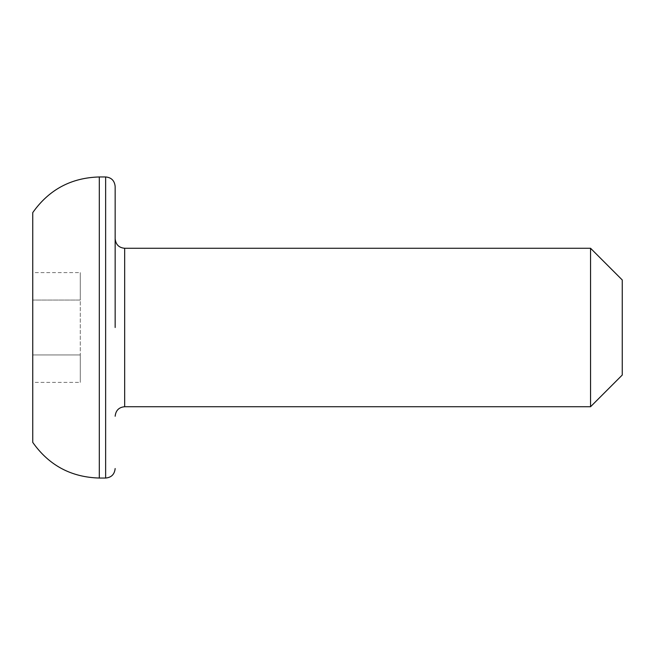 <?xml version="1.0" encoding="UTF-8"?>
<svg xmlns="http://www.w3.org/2000/svg" width="655" height="655" viewBox="0 0 655 655"><rect width="100%" height="100%" fill="white"/><g stroke="black" fill="none" stroke-linecap="round" stroke-linejoin="round"><path stroke-width="0.49" stroke-dasharray="3.27 2.46" d="M622.25 375.037L622.25 279.963M590.556 248.27L590.556 406.73M115.157 327.5L115.157 186.462M32.75 442.387L32.75 212.613M32.75 382.397L32.75 354.944L32.75 382.397L80.287 382.397L80.287 354.944L32.75 354.944L32.75 300.055L32.75 354.944L80.287 354.944L80.287 382.397M32.75 272.603L32.75 300.055L32.75 272.603L80.287 272.603L80.287 354.944L80.287 300.055L32.75 300.055L80.287 300.055L80.287 272.603M105.643 176.956L105.643 478.044M124.663 406.73L124.663 248.27M99.306 478.044L99.306 176.956"/><path stroke-width="0.98" d="M590.556 248.27L622.25 279.963L622.25 375.037L590.556 406.73L590.556 248.27L124.663 248.27L124.663 406.73L590.556 406.73M115.157 327.5L115.157 186.462C114.535 180.633 111.366 177.464 105.643 176.956L105.643 478.044C111.366 477.536 114.535 474.367 115.157 468.538M99.306 478.044L99.306 176.956C71.174 177.734 48.986 189.623 32.75 212.613L32.75 442.387C48.986 465.377 71.174 477.266 99.306 478.044L105.643 478.044M124.663 248.27C118.94 247.754 115.771 244.585 115.157 238.756M99.306 176.956L105.643 176.956M124.663 406.73C118.94 407.246 115.771 410.415 115.157 416.244"/></g></svg>
